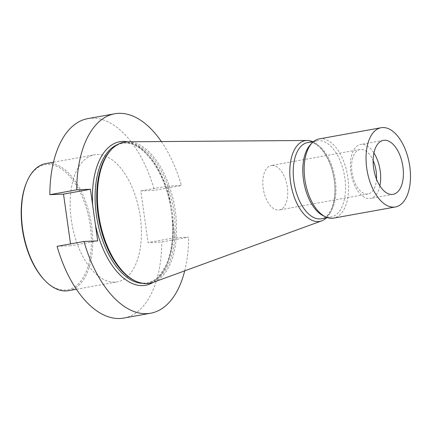 <?xml version="1.0" encoding="UTF-8"?>
<svg xmlns="http://www.w3.org/2000/svg" width="432" height="432" viewBox="0 0 432 432"><rect width="100%" height="100%" fill="white"/><g stroke="black" fill="none" stroke-linecap="round" stroke-linejoin="round"><path stroke-width="0.32" stroke-dasharray="2.16 1.62" d="M167.702 186.073L174.96 237.713L188.654 237.146L161.752 242.006L148.057 242.573L140.8 190.933L154.494 190.366L181.397 185.512L167.702 186.073L140.8 190.933M161.363 141.561A101.331 53.849 -100.2 0 1 181.397 185.512M87.782 118.633A101.331 53.849 -100.2 0 1 154.494 190.366M184.707 270.853A101.331 53.849 79.8 0 0 188.654 237.146M123.795 318.065A101.331 53.849 79.8 0 0 161.752 242.006M71.285 219.775A64.541 34.295 79.8 0 0 117.256 281.864A64.541 34.295 79.8 0 0 139.541 212.258A64.541 34.295 79.8 0 0 94.322 154.834A64.541 34.295 79.8 0 0 71.285 219.775M57.083 246.332L70.778 245.765L70.513 243.907M110.743 150.206A70.994 37.724 -100.2 0 1 123.331 143.041A70.994 37.724 -100.2 0 1 173.896 211.334A70.994 37.724 -100.2 0 1 148.559 282.771A70.994 37.724 -100.2 0 1 134.26 280.454M127.737 141.809A71.723 38.113 -100.2 0 1 175.333 211.129A71.723 38.113 -100.2 0 1 153.117 282.377M312.655 141.647A41.024 21.8 -100.2 0 1 334.384 180.128A41.024 21.8 -100.2 0 1 326.419 217.863M310.424 144.72A38.723 20.579 -100.2 0 1 317.293 140.81A38.723 20.579 -100.2 0 1 318.794 140.643A38.723 20.579 -100.2 0 1 344.66 176.661A38.723 20.579 -100.2 0 1 331.052 217.026A38.723 20.579 -100.2 0 1 323.249 215.762M319.232 138.904A40.257 21.395 -100.2 0 1 320.792 138.731A40.257 21.395 -100.2 0 1 347.684 176.175A40.257 21.395 -100.2 0 1 333.536 218.138M379.868 185.868A27.432 14.575 -100.2 0 1 370.402 198.445A27.432 14.575 -100.2 0 1 351.184 174.042A27.432 14.575 -100.2 0 1 360.655 144.461A27.432 14.575 -100.2 0 1 361.719 144.342A27.432 14.575 -100.2 0 1 373.923 152.933M376.472 179.069A22.588 12.004 -100.2 0 1 368.075 193.946A22.588 12.004 -100.2 0 1 352.247 173.848A22.588 12.004 -100.2 0 1 360.045 149.488A22.588 12.004 -100.2 0 1 360.92 149.391A22.588 12.004 -100.2 0 1 373.113 160.493M272.133 165.424A22.588 12.004 -100.2 0 1 287.226 186.43A22.588 12.004 -100.2 0 1 279.288 209.979A22.588 12.004 -100.2 0 1 278.408 210.076A22.588 12.004 -100.2 0 1 263.32 189.065A22.588 12.004 -100.2 0 1 271.258 165.515A22.588 12.004 -100.2 0 1 272.133 165.424M174.96 237.713L148.057 242.573M97.681 240.91L70.778 245.765M44.231 279.774A63.574 33.782 79.8 0 0 88.317 265.518A63.574 33.782 79.8 0 0 72.927 180.268A63.574 33.782 79.8 0 0 26.638 182.331M68.564 290.655A64.541 34.295 79.8 0 0 90.844 221.049A64.541 34.295 79.8 0 0 45.63 163.625M127.71 141.809A72.932 38.756 -100.2 0 1 169.987 202.327M172.676 221.465A72.932 38.756 -100.2 0 1 153.095 282.388M142.927 283.381A70.994 37.724 79.8 0 0 146.918 283.068A70.994 37.724 79.8 0 0 172.255 211.631A70.994 37.724 79.8 0 0 121.689 143.332A70.994 37.724 79.8 0 0 117.839 144.434M309.215 142.376A38.723 20.579 79.8 0 0 307.714 142.538L308.961 142.403C317.466 141.232 329.908 156.411 333.396 175.856C338.153 197.186 330.815 218.23 321.473 218.759A38.723 20.579 79.8 0 0 335.081 178.389A38.723 20.579 79.8 0 0 309.215 142.376M123.331 143.041L121.689 143.332C140.821 138.294 166.514 171.931 171.374 211.858C174.15 233.366 172.26 251.37 165.704 265.869L159.678 275.303C155.839 279.644 151.583 282.231 146.918 283.068L148.559 282.771M317.293 140.81L313.751 141.448M331.052 217.026L327.51 217.669M383.389 140.351L360.655 144.461M393.136 194.341L370.402 198.445M360.045 149.488L271.258 165.515M368.075 193.946L279.288 209.979M76.405 289.24L117.256 281.864M53.471 162.211L94.322 154.834"/><path stroke-width="0.65" d="M70.513 243.907L63.52 194.125L90.423 189.27L76.729 189.837A101.331 53.849 -100.2 0 1 114.685 113.773A101.331 53.849 -100.2 0 1 161.363 141.561M90.423 189.27L97.681 240.91L83.986 241.472A101.331 53.849 79.8 0 0 150.692 313.211A101.331 53.849 79.8 0 0 184.707 270.853M63.52 194.125L49.826 194.692A101.331 53.849 -100.2 0 1 87.782 118.633L114.685 113.773M49.826 194.692L76.729 189.837M83.986 241.472L57.083 246.332A101.331 53.849 79.8 0 0 123.795 318.065L150.692 313.211M326.419 217.863A41.024 21.8 -100.2 0 1 321.678 220.882L153.117 282.377A71.723 38.113 -100.2 0 1 135.292 280.957L134.26 280.454A70.994 37.724 -100.2 0 1 98.82 219.607A70.994 37.724 -100.2 0 1 110.743 150.206L111.532 149.38A71.723 38.113 -100.2 0 1 127.737 141.809L307.157 140.476A41.024 21.8 -100.2 0 1 312.655 141.647M135.292 280.957A71.723 38.113 -100.2 0 1 99.49 219.488A71.723 38.113 -100.2 0 1 111.532 149.38M321.678 220.882A41.024 21.8 -100.2 0 1 290.525 181.942A41.024 21.8 -100.2 0 1 306.758 140.486A41.024 21.8 -100.2 0 1 307.157 140.476M393.854 207.139A40.257 21.395 -100.2 0 1 366.962 169.695A40.257 21.395 -100.2 0 1 381.11 127.732A40.257 21.395 -100.2 0 1 382.671 127.559A40.257 21.395 -100.2 0 1 409.563 165.002A40.257 21.395 -100.2 0 1 395.415 206.966A40.257 21.395 -100.2 0 1 393.854 207.139M392.072 194.459A27.432 14.575 79.8 0 0 393.136 194.341A27.432 14.575 79.8 0 0 402.775 165.748A27.432 14.575 79.8 0 0 384.453 140.238A27.432 14.575 79.8 0 0 383.389 140.351A27.432 14.575 79.8 0 0 373.75 168.944A27.432 14.575 79.8 0 0 392.072 194.459M395.415 206.966L333.536 218.138A40.257 21.395 -100.2 0 1 325.431 216.821L323.249 215.762A38.723 20.579 -100.2 0 1 303.923 182.574A38.723 20.579 -100.2 0 1 310.424 144.72L312.093 142.97A40.257 21.395 -100.2 0 1 319.232 138.904L381.11 127.732M325.431 216.821A40.257 21.395 -100.2 0 1 305.332 182.32A40.257 21.395 -100.2 0 1 312.093 142.97M373.923 152.933A27.432 14.575 -100.2 0 1 379.868 185.868M373.113 160.493A22.588 12.004 -100.2 0 1 376.472 179.069M53.471 162.211L45.63 163.625A64.541 34.295 79.8 0 0 26.995 181.499L26.638 182.331A63.574 33.782 79.8 0 0 22.307 228.69A63.574 33.782 79.8 0 0 44.231 279.774L44.852 280.427A64.541 34.295 79.8 0 0 68.564 290.655L76.405 289.24M26.995 181.499A64.541 34.295 79.8 0 0 22.594 228.566A64.541 34.295 79.8 0 0 44.852 280.427M92.707 205.519A72.932 38.756 -100.2 0 1 127.71 141.809M153.095 282.388A72.932 38.756 -100.2 0 1 95.396 224.656M117.839 144.434A70.994 37.724 79.8 0 0 97.178 219.904A70.994 37.724 79.8 0 0 142.927 283.381M313.751 141.448L307.714 142.538A38.723 20.579 79.8 0 0 294.343 184.307A38.723 20.579 79.8 0 0 321.473 218.759L327.51 217.669"/></g></svg>
